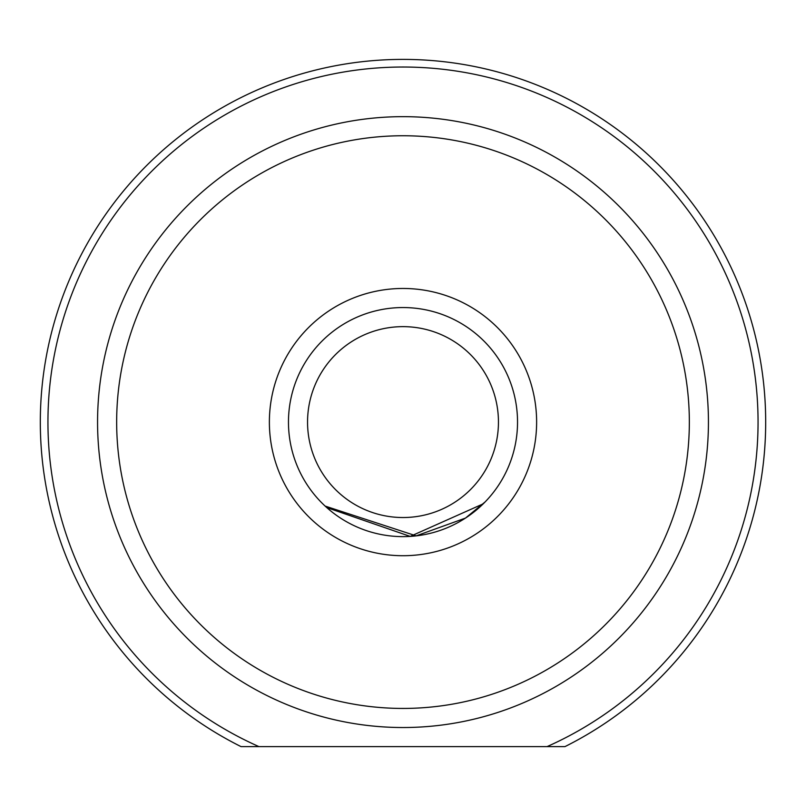 <?xml version="1.0" encoding="UTF-8"?>
<svg xmlns="http://www.w3.org/2000/svg" width="806" height="806" viewBox="0 0 806 806"><rect width="100%" height="100%" fill="white"/><g stroke="black" fill="none" stroke-linecap="round" stroke-linejoin="round"><path stroke-width="1.21" d="M564.976 746.608L547.072 746.608A355.063 355.063 0 0 0 403 67.029A355.063 355.063 0 0 0 258.928 746.608L241.024 746.608A362.7 362.7 0 0 1 403 59.392A362.7 362.7 0 0 1 564.976 746.608L241.024 746.608M307.549 422.092A95.451 95.451 0 0 0 403 517.533A95.451 95.451 0 0 0 498.451 422.092A95.451 95.451 0 0 0 403 326.642A95.451 95.451 0 0 0 307.549 422.092M517.533 422.092A114.533 114.533 0 0 1 403 536.625A114.533 114.533 0 0 1 288.467 422.092A114.533 114.533 0 0 1 403 307.549A114.533 114.533 0 0 1 517.533 422.092M269.375 422.092A133.625 133.625 0 0 1 403 288.467A133.625 133.625 0 0 1 536.625 422.092A133.625 133.625 0 0 1 403 555.717A133.625 133.625 0 0 1 269.375 422.092M483.227 503.831L410.204 536.403L326.783 507.589M116.658 422.092A286.342 286.342 0 0 0 403 708.434A286.342 286.342 0 0 0 689.342 422.092A286.342 286.342 0 0 0 403 135.751A286.342 286.342 0 0 0 116.658 422.092M708.434 422.092A305.434 305.434 0 0 1 403 727.526A305.434 305.434 0 0 1 97.566 422.092A305.434 305.434 0 0 1 403 116.658A305.434 305.434 0 0 1 708.434 422.092M325.14 506.087L416.188 535.869L465.485 518.087L485.081 501.967"/></g></svg>
